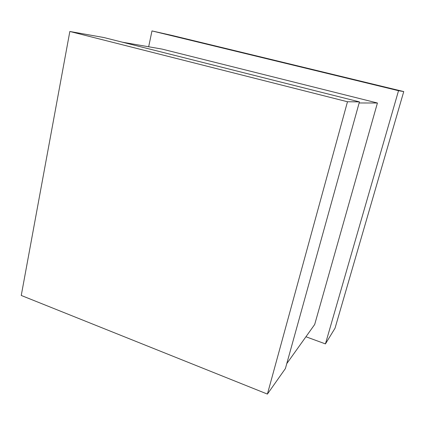 <?xml version="1.0" encoding="UTF-8"?>
<svg xmlns="http://www.w3.org/2000/svg" width="425" height="425" viewBox="0 0 425 425"><rect width="100%" height="100%" fill="white"/><g stroke="black" fill="none" stroke-linecap="round" stroke-linejoin="round"><path stroke-width="0.64" d="M359.433 101.883L103.859 37.528L69.838 31.477L347.48 101.75L359.433 101.883L285.393 368.581L267.41 394.081L21.25 295.455L69.838 31.477M347.48 101.75L267.41 394.081M305.936 336.754L325.433 343.905L398.533 90.7L151.975 30.919L148.665 46.766M286.774 363.614L314.681 324.503L377.427 102.999L162.047 49.093L122.405 42.197M398.533 90.7L403.75 91.577L172.226 35.482L151.975 30.919M325.433 343.905L335.038 328.196L403.75 91.577M359.13 102.972L377.427 102.999"/></g></svg>
